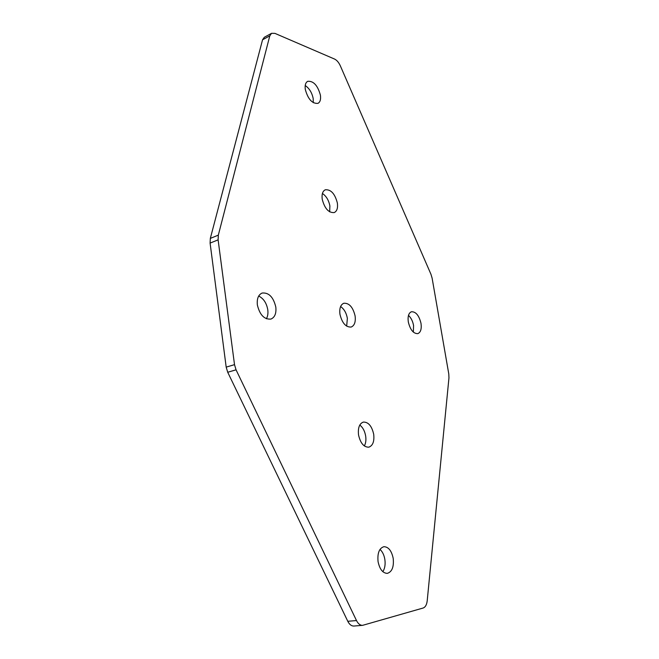 <?xml version="1.0" encoding="UTF-8"?>
<svg xmlns="http://www.w3.org/2000/svg" width="659" height="659" viewBox="0 0 659 659"><rect width="100%" height="100%" fill="white"/><g stroke="black" fill="none" stroke-linecap="round" stroke-linejoin="round"><path stroke-width="0.99" d="M421.002 323.371C421.744 328.973 420.681 332.391 417.822 333.627C413.424 333.734 410.252 329.846 408.308 321.946C407.6 316.378 408.646 312.976 411.447 311.748C415.878 311.616 419.066 315.488 421.002 323.371M408.489 315.397C411.043 317.786 412.74 321.155 413.564 325.505L413.358 332.128M275.808 307.045C273.394 297.069 268.839 292.407 262.134 293.041C258.353 294.738 256.763 298.716 257.364 304.969C259.778 314.953 264.308 319.648 270.94 319.071C274.828 317.374 276.451 313.363 275.808 307.045M266.376 318.758C267.776 316.336 268.238 313.322 267.776 309.714C266.524 302.967 263.493 298.42 258.682 296.056M305.298 89.443C304.755 85.275 305.554 82.573 307.687 81.337C313.47 80.785 317.712 85.398 320.414 95.168C320.982 99.385 320.175 102.112 317.992 103.348C312.251 103.875 308.025 99.245 305.298 89.443M305.216 85.522C309.351 88.372 312.012 92.738 313.206 98.636L313.272 102.68M322.218 199.232C321.617 194.281 322.63 191.135 325.274 189.792C330.917 189.314 334.945 193.73 337.367 203.046C338.001 208.038 336.963 211.209 334.261 212.56C328.668 213.005 324.656 208.565 322.218 199.232M322.416 193.482C326.287 196.102 328.775 200.27 329.895 205.987L329.665 211.844M393.209 558.412C391.586 550.735 388.481 546.83 383.884 546.698C379.238 548.189 377.302 553.148 378.06 561.575C379.675 569.261 382.755 573.19 387.311 573.371C392.056 571.855 394.016 566.872 393.209 558.412M382.846 571.691C384.864 568.511 385.531 564.442 384.856 559.466C384.098 555.018 382.475 551.665 380.004 549.408M373.702 434.281C371.833 426.035 368.381 421.974 363.348 422.081C359.419 423.564 357.812 427.831 358.537 434.899C360.407 443.153 363.834 447.247 368.826 447.173C372.837 445.682 374.469 441.39 373.702 434.281M364.345 445.962C365.794 443.309 366.231 439.998 365.663 436.036C364.773 431.044 362.821 427.386 359.798 425.039M355.11 315.958C352.969 307.16 349.204 302.926 343.817 303.255C340.571 304.68 339.278 308.346 339.945 314.252C342.087 323.067 345.835 327.334 351.173 327.045C354.501 325.604 355.811 321.913 355.11 315.958M346.667 326.147L347.367 318.338C346.354 312.918 344.097 308.989 340.596 306.542M362.607 625.342L353.916 626.042C351.486 626.116 349.443 624.534 347.787 621.289L356.494 620.556C358.15 623.818 360.193 625.416 362.607 625.342L423.127 608.026C425.36 607.194 426.719 604.797 427.205 600.827L448.96 377.821L448.779 373.925L432.106 278.098L430.945 274.243L340.349 65.859C338.784 62.448 336.848 60.175 334.55 59.055L274.951 33.387L271.549 33.312L269.795 35.85L218.327 235.139L210.328 238.393L210.097 243.089L226.185 367.129L234.513 364.649L236.054 369.823L356.494 620.556M236.054 369.823L227.717 372.261L347.787 621.289M227.717 372.261L226.185 367.129M210.328 238.393L262.546 39.804L269.795 35.85M271.549 33.312L264.317 37.275L262.546 39.804M210.097 243.089L218.113 239.86L218.327 235.139M218.113 239.86L234.513 364.649"/></g></svg>
